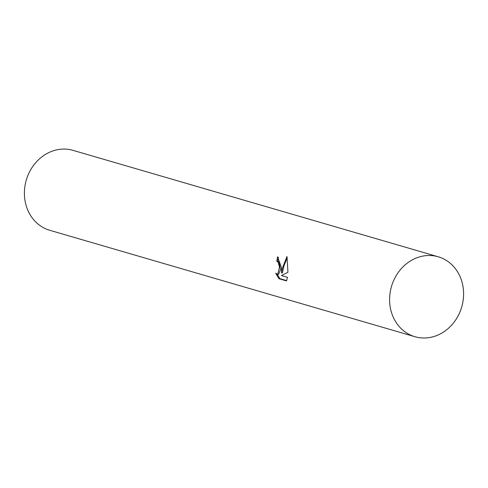 <?xml version="1.0" encoding="UTF-8"?>
<svg xmlns="http://www.w3.org/2000/svg" width="488" height="488" viewBox="0 0 488 488"><rect width="100%" height="100%" fill="white"/><g stroke="black" fill="none" stroke-linecap="round" stroke-linejoin="round"><path stroke-width="0.73" d="M389.589 299.296A41.633 36.588 106.2 0 0 426.305 337.934A41.633 36.588 106.2 0 0 463.6 294.203A41.633 36.588 106.2 0 0 426.878 255.566A41.633 36.588 106.2 0 0 389.589 299.296M281.527 267.802L281.497 272.938L282.43 268.065L286.981 256.529L287.944 272.304L281.411 275.525L287.511 277.3L286.462 280.899L278.941 278.709L275.708 273.225L277.672 274.366L279.508 267.217L278.142 262.282L276.842 261.178A41.626 36.582 -73.8 0 1 277.574 256.804L281.527 267.802M437.687 256.621L73.047 150.365A41.626 36.582 106.2 0 0 24.4 192.876A41.626 36.582 106.2 0 0 49.758 230.293L414.391 336.555M278.422 257.219A40.589 35.667 106.2 0 0 277.776 261.111L279.075 262.215L280.521 269.547L278.611 274.299L277.672 274.366M277.776 261.111L276.842 261.178M277.154 274.299L279.911 278.636L286.621 280.594M279.911 278.642L278.941 278.709M287.273 257.737L284.126 265.301L282.43 272.877L281.497 272.938M426.878 255.572A41.626 36.582 106.2 0 0 389.589 299.29A41.626 36.582 106.2 0 0 426.305 337.928A41.626 36.582 106.2 0 0 463.594 294.203A41.626 36.582 106.2 0 0 426.878 255.572"/></g></svg>
